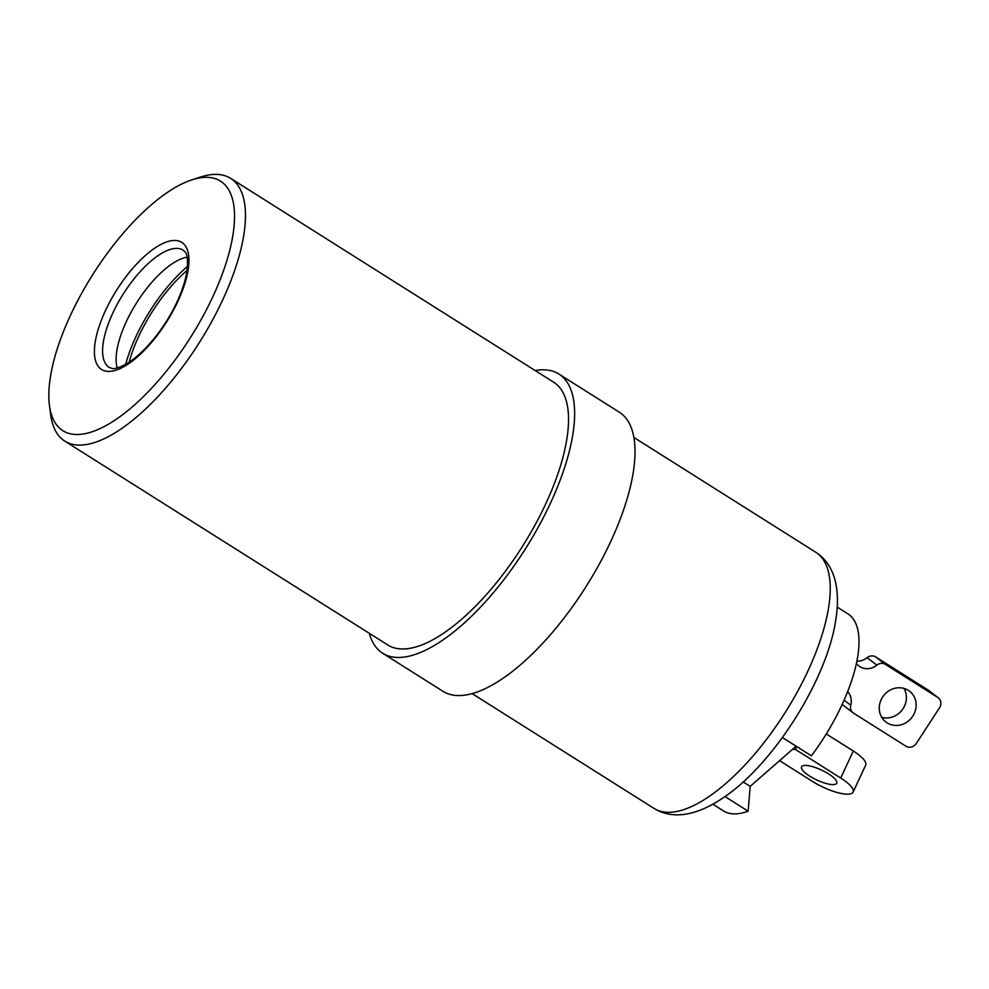 <?xml version="1.0" encoding="UTF-8"?>
<svg xmlns="http://www.w3.org/2000/svg" width="989" height="989" viewBox="0 0 989 989"><rect width="100%" height="100%" fill="white"/><g stroke="black" fill="none" stroke-linecap="round" stroke-linejoin="round"><path stroke-width="1.48" d="M828.485 773.843A19.421 5.489 25 0 1 836.743 783.226A19.421 5.489 25 0 1 809.806 776.192A19.421 5.489 25 0 1 801.547 766.809A19.421 5.489 25 0 1 828.485 773.843M792.646 749.229A9.705 2.744 -155 0 0 795.416 749.439L840.712 778.022A29.126 8.246 25 0 1 853.099 792.09A29.126 8.246 25 0 1 812.686 781.545L779.579 760.652M826.272 733.949L853.309 751.01A29.126 8.246 25 0 1 865.696 765.078L853.099 792.09M795.416 749.439L796.751 746.596M887.108 722.86A19.421 17.839 127.5 0 0 912.34 716.802A19.421 17.839 127.5 0 0 909.534 691.187A19.421 17.839 127.5 0 0 908.298 690.334A19.421 17.839 127.5 0 0 883.066 696.392A19.421 17.839 127.5 0 0 885.872 721.995A19.421 17.839 127.5 0 0 887.108 722.86M881.731 717.322A19.421 17.839 127.5 0 0 902.116 709.978A19.421 17.839 127.5 0 0 903.946 688.393M847.635 691.595A15.54 14.266 -52.5 0 1 850.738 705.256A7.764 7.133 127.5 0 0 853.111 712.846A7.764 7.133 127.5 0 0 853.606 713.193L905.973 746.238A7.764 7.133 127.5 0 0 916.247 743.543L939.55 707.765A7.764 7.133 127.5 0 0 938.24 697.789L928.51 690.31A7.764 7.133 127.5 0 0 928.016 689.963L875.648 656.919A7.764 7.133 127.5 0 0 867.13 657.66A15.54 14.266 -52.5 0 1 856.845 661.208M938.24 697.789A7.764 7.133 127.5 0 0 937.745 697.443L885.378 664.398A7.764 7.133 127.5 0 0 876.86 665.14A15.54 14.266 -52.5 0 1 858.848 665.943A15.54 14.266 -52.5 0 1 856.375 663.446M842.232 704.242A7.764 7.133 127.5 0 0 843.37 705.367L853.111 712.846M837.213 607.122L847.857 613.835A116.529 45.877 122.3 0 1 849.403 614.935A116.529 45.877 122.3 0 1 811.4 755.843L782.41 737.547M724.962 796.565L748.129 811.19A116.529 45.877 122.3 0 1 723.478 810.918L712.834 804.193M748.129 811.19L750.194 786.354L796.108 746.201M743.147 781.916L750.194 786.354M129.151 362.258A87.391 34.405 122.3 0 1 187.131 270.393M125.69 364.372A93.213 36.704 122.3 0 1 187.551 266.362M232.798 235.839A147.596 58.104 -57.7 0 0 191.817 179.862A147.596 58.104 -57.7 0 0 50.563 376.03A147.596 58.104 -57.7 0 0 49.45 405.441A147.596 58.104 -57.7 0 0 138.064 401.732A147.596 58.104 -57.7 0 0 232.798 235.839M49.45 405.441L50.637 414.49A155.36 61.17 -57.7 0 0 64.804 441.131A155.36 61.17 -57.7 0 0 165.447 388.294A155.36 61.17 -57.7 0 0 243.64 235.963A155.36 61.17 -57.7 0 0 230.647 178.366A155.36 61.17 -57.7 0 0 200.495 177.043L191.817 179.862M187.119 257.165A69.329 27.296 -57.7 0 0 116.925 350.254A69.329 27.296 -57.7 0 0 117.197 367.933M369.293 633.306A165.076 64.99 -57.7 0 0 382.681 653.247L443.072 691.36A165.076 64.99 -57.7 0 0 550.008 635.21A165.076 64.99 -57.7 0 0 633.084 473.36A165.076 64.99 -57.7 0 0 619.275 412.166L558.896 374.052A165.076 64.99 -57.7 0 0 535.136 370.541M382.681 653.247A165.076 64.99 -57.7 0 0 489.617 597.096A165.076 64.99 -57.7 0 0 572.705 435.247A165.076 64.99 -57.7 0 0 558.896 374.052M64.804 441.131L387.873 645.026A155.36 61.17 -57.7 0 0 488.517 592.188A155.36 61.17 -57.7 0 0 566.709 439.858A155.36 61.17 -57.7 0 0 553.716 382.261L230.647 178.366M840.712 778.022L853.309 751.01M867.13 657.66L876.86 665.14M875.648 656.919L885.378 664.398M928.016 689.963L937.745 697.443M844.074 700.138L850.738 705.256M188.083 270.244A75.152 29.596 -57.7 0 0 150.748 251.033A75.152 29.596 -57.7 0 0 95.278 341.625A75.152 29.596 -57.7 0 0 132.613 360.849A75.152 29.596 -57.7 0 0 188.083 270.244M183.212 250.168A69.329 27.296 -57.7 0 0 138.299 273.743A69.329 27.296 -57.7 0 0 103.412 341.724A69.329 27.296 -57.7 0 0 109.21 367.426C111.905 367.883 112.734 371.567 128.174 362.876C154.358 345.717 180.925 305.045 186.859 272.148C189.109 250.106 184.189 252.319 183.212 250.168M828.461 608.42A151.478 59.637 -57.7 0 0 815.789 552.258C826.878 559.551 833.702 570.777 836.286 585.97C838.004 596.416 837.782 608.025 835.631 620.808C826.68 680.247 772.978 764.868 723.268 797.727C713.007 804.786 702.944 809.719 693.091 812.538C678.256 816.642 665.263 815.282 654.088 808.458A151.478 59.637 -57.7 0 0 752.221 756.944A151.478 59.637 -57.7 0 0 828.461 608.42M815.789 552.258L633.862 437.447M654.088 808.458L472.173 693.648"/></g></svg>
